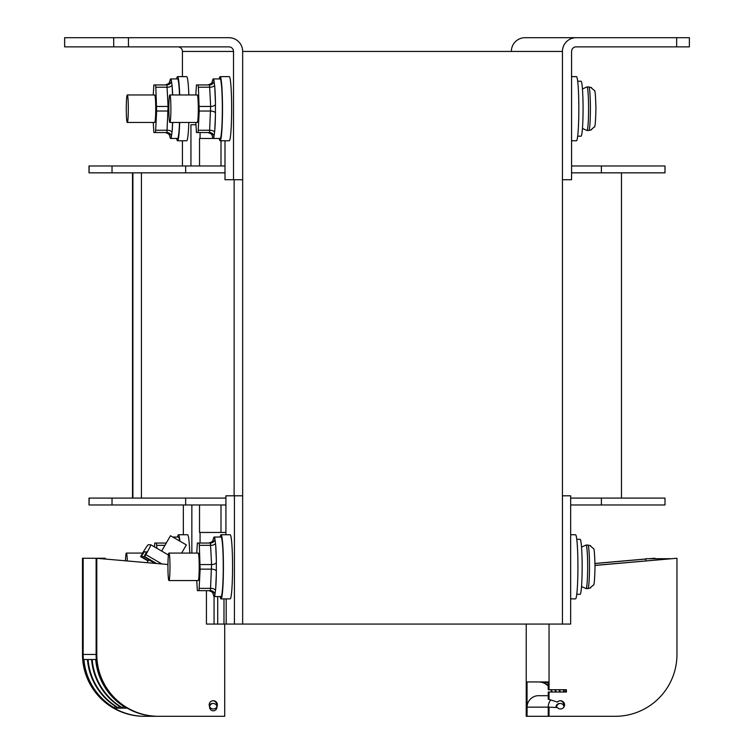 <?xml version="1.0" encoding="UTF-8"?>
<svg xmlns="http://www.w3.org/2000/svg" width="754" height="754" viewBox="0 0 754 754"><rect width="100%" height="100%" fill="white"/><g stroke="black" fill="none" stroke-linecap="round" stroke-linejoin="round"><path stroke-width="1.13" d="M601.381 504.973L601.381 498.092L664.99 498.092L664.99 504.973L570.665 504.973M601.381 498.092L570.665 498.092M225.917 498.092L89.01 498.092L89.01 504.973L89.198 498.092M225.917 504.973L89.198 504.973M199.527 504.973L199.527 532.456L220.988 532.456L220.988 504.973M225.917 532.456L220.988 532.456M601.381 172.845L601.381 165.974L664.99 165.974L664.99 172.845L571.579 172.845M601.381 165.974L571.579 165.974M225.003 165.974L89.01 165.974L89.01 172.845L89.198 165.974M199.527 165.974L199.527 138.482L213.269 138.482A29.774 2.215 90 0 1 212.609 137.124L212.091 135.532C212.637 134.702 211.233 133.712 207.878 132.544A4.581 4.571 -90 0 1 212.374 136.342M220.988 165.974L220.988 140.772M225.003 172.845L89.198 172.845M689.335 46.861L576.141 46.861A4.581 4.571 -90 0 0 571.579 51.442L571.579 179.716L562.437 179.716L562.437 51.442L562.437 624.076L242.656 624.076L242.656 51.442A13.742 13.704 90 0 0 228.952 37.7L128.444 37.7L128.444 46.861L64.627 46.861L64.627 37.7L128.444 37.7M234.136 179.716L234.136 495.802M511.344 51.442A13.742 13.704 -90 0 1 525.048 37.7L576.141 37.7A13.742 13.704 90 0 0 562.437 51.442L242.656 51.442L242.656 179.716L233.514 179.716L233.514 51.442A4.581 4.571 -90 0 0 228.952 46.861L128.444 46.861M182.421 76.635L182.421 51.442A4.581 4.571 90 0 0 177.859 46.861M182.421 140.772L182.421 165.974M225.003 140.772L225.003 179.716L233.514 179.716M195.927 124.74L190.941 124.74L190.941 165.974M200.074 138.482L200.074 132.544M576.141 37.7L689.373 37.7L689.373 46.861M570.665 495.802L562.437 495.802L562.437 624.076L570.665 624.076L570.665 495.802M234.428 495.802L234.428 624.076L242.656 624.076L242.656 495.802L225.917 495.802L225.917 534.746M234.428 624.076L206.436 624.076L206.436 590.655M200.074 532.456L200.074 543.05M191.855 504.973L191.855 553.068M183.335 504.973L183.335 534.746M148.189 560.684L140.583 556.64L141.733 554.652A11.451 0.735 -59.9 0 1 148.293 544.737L150.706 544.737A11.451 0.735 -59.9 0 1 150.734 544.737A11.451 0.735 -59.9 0 1 145.852 554.652L144.711 556.64L156.559 563.492M141.205 556.64L144.278 551.871L146.512 551.881L144.099 556.64L144.711 556.64M144.099 556.64L155.833 563.436M148.038 560.948L140.583 556.64M220.149 537.036A32.064 2.385 90 0 1 221.035 534.746A32.064 2.385 90 0 1 223.42 566.81A32.064 2.385 90 0 1 221.035 598.883A32.064 2.385 90 0 1 220.149 596.593M221.035 534.746L230.168 534.746A32.064 2.385 90 0 1 232.552 566.81A32.064 2.385 90 0 1 230.168 598.883L221.035 598.883M219.235 78.925A32.064 2.385 90 0 1 220.121 76.635A32.064 2.385 90 0 1 222.505 108.708A32.064 2.385 90 0 1 220.121 140.772A32.064 2.385 90 0 1 219.235 138.482M220.121 76.635L229.263 76.635A32.064 2.385 90 0 1 231.648 108.708A32.064 2.385 90 0 1 229.263 140.772L220.121 140.772M179.697 122.45A32.064 2.385 90 0 1 177.548 140.772A32.064 2.385 90 0 1 176.662 138.482M176.662 78.925A32.064 2.385 90 0 1 177.548 76.635A32.064 2.385 90 0 1 179.697 94.966M188.839 122.45A32.064 2.385 90 0 1 186.681 140.772L177.548 140.772M177.548 76.635L186.681 76.635A32.064 2.385 90 0 1 188.839 94.966M177.576 537.036A32.064 2.385 90 0 1 178.462 534.746A32.064 2.385 90 0 1 179.848 540.75M178.462 534.746L187.595 534.746A32.064 2.385 90 0 1 189.754 553.068M571.579 140.772L576.452 140.772A32.064 2.385 -90 0 0 578.836 108.708A32.064 2.385 -90 0 0 576.452 76.635L571.579 76.635M570.665 598.883L575.538 598.883A32.064 2.385 -90 0 0 577.922 566.81A32.064 2.385 -90 0 0 575.538 534.746L570.665 534.746M127.303 560.929A13.742 1.018 -90 0 0 126.38 553.068A13.742 1.018 -90 0 0 125.456 560.769M128.312 108.708A13.742 1.018 -90 0 0 127.294 94.966A13.742 1.018 -90 0 0 126.267 108.708A13.742 1.018 -90 0 0 127.294 122.45A13.742 1.018 -90 0 0 128.312 108.708M590.985 129.782L594.303 126.974C595.085 127.756 595.622 121.667 595.924 108.708C595.622 95.739 595.085 89.651 594.303 90.442L590.985 87.634M577.687 136.191L581.023 136.191A27.483 2.045 -90 0 0 583.068 108.708A27.483 2.045 -90 0 0 581.023 81.225L577.687 81.225M170.894 108.708A13.742 1.018 -90 0 0 169.867 94.966A13.742 1.018 -90 0 0 168.849 108.708A13.742 1.018 -90 0 0 169.867 122.45A13.742 1.018 -90 0 0 170.894 108.708M590.071 587.884L593.389 585.076C594.171 585.867 594.708 579.779 595.01 566.81C594.708 553.851 594.171 547.762 593.389 548.544L590.071 545.736M576.772 594.303L580.109 594.303A27.483 2.045 -90 0 0 582.154 566.81A27.483 2.045 -90 0 0 580.109 539.327L576.772 539.327M169.98 566.81A13.742 1.018 -90 0 0 168.953 553.068A13.742 1.018 -90 0 0 167.935 566.81A13.742 1.018 -90 0 0 168.953 580.552A13.742 1.018 -90 0 0 169.98 566.81M154.429 546.876L154.787 543.05L156.446 543.05L156.86 548.29M173.232 537.036L178.462 537.036A29.774 2.215 90 0 1 179.499 540.552M166.276 543.05L156.446 543.05M199.018 543.05L210.441 543.05L211.563 564.558L210.441 590.655L199.018 590.655L200.14 569.138L199.31 545.34L199.018 543.05L197.369 543.05L196.737 553.068M199.018 590.655L197.369 590.655L196.737 580.552M168.953 580.552L198.198 580.552A13.742 1.018 -90 0 0 199.216 566.81A13.742 1.018 -90 0 0 198.198 553.068L168.953 553.068M213.297 539.185L213.014 540.034C213.533 540.901 212.119 541.909 208.792 543.05A4.581 4.571 90 0 0 213.297 539.185L213.505 538.46A29.774 2.215 90 0 1 214.183 537.036L221.035 537.036A29.774 2.215 90 0 1 223.25 566.81A29.774 2.215 90 0 1 221.035 596.593L214.183 596.593A29.774 2.215 90 0 1 213.523 595.236L213.005 593.634C213.552 592.814 212.147 591.815 208.792 590.655A4.581 4.571 -90 0 1 213.288 594.444M214.183 596.593A29.774 2.215 90 0 0 214.843 595.236L215.682 588.761A29.774 2.215 90 0 0 216.341 573.276L216.351 560.467A29.774 2.215 90 0 0 215.672 544.784L214.862 538.46A29.774 2.215 90 0 0 214.183 537.036M155.531 84.938L166.945 84.938L168.067 106.455L166.945 132.544L155.531 132.544L156.643 111.036L155.824 87.228L155.531 84.938L153.873 84.938L153.25 94.966M155.531 132.544L153.873 132.544L153.25 122.45M127.294 122.45L154.702 122.45A13.742 1.018 -90 0 0 155.72 108.708A13.742 1.018 -90 0 0 154.702 94.966L127.294 94.966M179.509 122.45A29.774 2.215 90 0 1 177.548 138.482L170.696 138.482A29.774 2.215 90 0 1 170.027 137.124L169.518 135.532C170.055 134.702 168.651 133.712 165.296 132.544A4.581 4.571 -90 0 1 169.801 136.342M169.81 81.074L169.527 81.932C170.046 82.799 168.632 83.798 165.296 84.938A4.581 4.571 90 0 0 169.81 81.074L170.018 80.358A29.774 2.215 90 0 1 170.696 78.925L177.548 78.925A29.774 2.215 90 0 1 179.509 94.966M172.657 122.45A29.774 2.215 90 0 1 172.185 130.649L171.356 137.124A29.774 2.215 90 0 1 170.696 138.482M172.657 94.966A29.774 2.215 90 0 0 172.185 86.682L171.365 80.358A29.774 2.215 90 0 0 170.696 78.925M198.104 84.938L209.527 84.938L210.649 106.455L209.527 132.544L198.104 132.544L199.226 111.036L198.396 87.228L198.104 84.938L196.455 84.938L195.823 94.966M198.104 132.544L196.455 132.544L195.823 122.45M169.867 122.45L197.284 122.45A13.742 1.018 -90 0 0 198.302 108.708A13.742 1.018 -90 0 0 197.284 94.966L169.867 94.966M222.336 108.708A29.774 2.215 90 0 1 220.121 138.482L213.269 138.482A29.774 2.215 90 0 0 213.929 137.124L214.767 130.649A29.774 2.215 90 0 0 215.427 115.164L215.437 102.365A29.774 2.215 90 0 0 214.758 86.682L213.947 80.358A29.774 2.215 90 0 0 213.269 78.925L220.121 78.925A29.774 2.215 90 0 1 222.336 108.708M212.392 81.074L212.1 81.932C212.619 82.799 211.214 83.798 207.878 84.938A4.581 4.571 90 0 0 212.392 81.074L212.59 80.358A29.774 2.215 90 0 1 213.269 78.925M148.218 560.646L141.29 556.64L144.014 556.64L155.739 563.426M155.267 563.379A16.032 0.594 -150.1 0 0 148.538 560.09L147.049 562.663M144.014 556.64L146.747 551.871L144.023 551.871L141.29 556.64M181.648 553.068L186.361 544.888L170.479 535.745L161.658 551.061M549.044 699.354L557.404 702.097L549.044 699.354L549.044 692.021L566.405 692.021L566.405 689.731L549.044 689.731L549.044 624.076M557.404 702.097A4.119 4.109 -90 0 1 564.576 704.849A4.119 4.109 -90 0 1 557.404 707.591L549.044 707.139L549.044 716.3L615.292 716.3A61.847 61.677 90 0 0 676.96 654.453L676.96 558.252L595 565.443M549.044 692.021L548.233 692.021L548.233 699.354M549.044 689.731L548.233 689.731L548.233 681.946L527.046 681.946L527.046 716.3L526.226 716.3L526.226 624.076M549.044 707.139L548.233 707.139L548.233 716.3L549.044 716.3M563.681 705.669A4.119 4.109 90 0 0 560.062 700.749M676.96 558.252L595 565.368M565.594 692.021L565.594 689.731M548.233 695.688L538.535 695.688A11.451 11.423 90 0 0 527.112 707.139L527.046 716.3M649.741 558.714L654.962 558.714M654.962 558.252L648.921 558.714M594.981 563.511L645.886 559.053M645.886 558.978L594.981 563.445M551.674 692.021A13.742 13.704 90 0 0 550.816 689.731M548.233 686.046A13.742 13.704 90 0 0 538.469 681.946M538.94 681.946A13.742 13.704 -90 0 1 548.233 685.584M551.297 689.731A13.742 13.704 -90 0 1 552.154 692.021M555.66 692.021A13.742 13.704 90 0 0 554.803 689.731M548.233 683.228A13.742 13.704 90 0 0 542.446 681.946M543.059 681.946A13.742 13.704 -90 0 1 548.233 682.954M555.415 689.731A13.742 13.704 -90 0 1 556.273 692.021M559.779 692.021A13.742 13.704 90 0 0 558.921 689.731M548.233 682.04A13.742 13.704 90 0 0 546.575 681.946M547.187 681.946A13.742 13.704 -90 0 1 548.233 681.984M559.534 689.731A13.742 13.704 -90 0 1 560.392 692.021M563.898 692.021A13.742 13.704 90 0 0 563.04 689.731M563.653 689.731A13.742 13.704 -90 0 1 564.51 692.021M167.944 564.492L96.116 558.252L96.116 654.453L96.116 558.252L83.166 558.252L83.166 654.453A61.847 61.677 -90 0 0 144.843 716.3A61.847 61.677 -90 0 1 83.166 654.453L83.166 558.252L82.488 558.252L82.488 654.453A61.847 61.677 -90 0 0 144.165 716.3L160.819 716.3M105.249 558.997L105.249 558.252L96.795 558.252L96.795 654.453A61.847 61.677 90 0 0 158.463 716.3L224.711 716.3L224.711 624.076M202.506 716.3L211.082 716.3M209.178 704.849A4.119 4.109 -90 0 1 213.288 700.72A4.119 4.109 -90 0 1 217.397 704.849A4.119 4.109 -90 0 1 213.288 708.967A4.119 4.109 -90 0 1 209.178 704.849M212.948 700.739A4.119 4.109 -90 0 1 216.634 705.669M224.023 716.3L157.784 716.3A61.847 61.677 -90 0 1 96.116 654.453A61.847 61.677 90 0 0 157.784 716.3L158.463 716.3M670.919 558.714L645.886 558.714L645.886 560.91M550.618 700.136A11.451 11.423 90 0 0 548.233 707.139L548.233 716.3L527.112 716.3M563.983 706.988A3.666 3.657 90 0 0 560.335 703.473L559.647 703.473A3.666 3.657 90 0 0 556.018 707.516M560.335 703.473A3.666 3.657 90 0 0 556.697 707.554M209.254 705.669A3.666 3.657 -90 0 1 212.609 703.473L213.288 703.473A3.666 3.657 -90 0 1 216.945 707.139A3.666 3.657 -90 0 1 213.288 710.805A3.666 3.657 -90 0 1 209.631 707.139A3.666 3.657 -90 0 1 213.288 703.473M144.843 716.3L157.784 716.3M95.692 659.496L92.177 659.496L95.692 659.496A61.847 61.677 90 0 0 126.549 708.147L123.043 708.147L123.043 705.98M92.177 659.496A61.847 61.677 90 0 0 123.043 708.147M91.564 659.496L88.058 659.496L91.564 659.496A61.847 61.677 90 0 0 122.421 708.147L118.915 708.147L118.915 705.98M88.058 659.496A61.847 61.677 90 0 0 118.915 708.147M87.445 659.496L83.939 659.496L87.445 659.496A61.847 61.677 90 0 0 118.303 708.147L114.796 708.147L114.796 705.98M83.939 659.496A61.847 61.677 90 0 0 114.796 708.147M112.026 172.845L112.026 165.974M185.663 172.845L185.663 165.974M132.902 498.092L132.902 172.845M141.422 498.092L141.422 172.845M112.026 504.973L112.026 498.092M185.663 504.973L185.663 498.092M64.665 46.861L64.665 37.7M113.713 37.7L113.713 46.861M182.421 51.442L233.514 51.442M676.649 46.861L676.649 37.7M226.181 598.883L226.181 624.076M214.061 624.076L214.061 596.546M217.708 624.076L217.708 596.593M223.985 598.883L223.985 624.076M150.734 544.737L168.434 554.991L150.762 544.765M161.94 563.973L145.852 554.652M591.588 87.634L588.789 86.946A21.762 1.621 90 0 1 590.41 108.708A21.762 1.621 90 0 1 588.789 130.47L591.588 129.782M582.446 128.453L586.961 130.47A21.762 1.621 -90 0 0 588.582 108.708A21.762 1.621 -90 0 0 586.961 86.946L588.789 86.946M590.674 545.736L587.875 545.057A21.762 1.621 90 0 1 589.496 566.81A21.762 1.621 90 0 1 587.875 588.572L590.674 587.884M581.532 586.555L586.046 588.572A21.762 1.621 -90 0 0 587.668 566.81A21.762 1.621 -90 0 0 586.046 545.057L587.875 545.057M164.956 545.34L156.738 545.34M216.341 573.276L215.682 588.761M215.672 544.784L216.351 560.467M213.505 538.46L214.862 538.46M214.843 595.236L213.523 595.236M200.14 569.138L211.563 569.138A4.581 2.281 -177.5 0 1 216.313 571.051M199.31 588.365L210.734 588.365A4.581 2.281 -177.5 0 1 215.484 590.259M210.441 590.655A4.581 4.571 -90 0 1 214.937 594.444M210.441 543.05A4.581 4.571 90 0 0 214.956 539.185M199.31 545.34L210.734 545.34A4.581 2.281 177.5 0 0 215.493 543.408M216.313 562.644A4.581 2.281 177.5 0 1 211.563 564.558L200.14 564.558M172.543 122.45L172.185 130.649M172.185 86.682L172.534 94.966M170.018 80.358L171.365 80.358M171.356 137.124L170.027 137.124M156.643 111.036L168.067 111.036A4.581 2.281 -177.5 0 1 168.858 111.064M155.824 130.254L167.247 130.254A4.581 2.281 -177.5 0 1 171.987 132.157M166.945 132.544A4.581 4.571 -90 0 1 171.45 136.342M166.945 84.938A4.581 4.571 90 0 0 171.46 81.074M155.824 87.228L167.247 87.228A4.581 2.281 177.5 0 0 172.006 85.296M168.858 106.418A4.581 2.281 177.5 0 1 168.067 106.455L156.643 106.455M215.427 115.164L214.767 130.649M214.758 86.682L215.437 102.365M212.59 80.358L213.947 80.358M213.929 137.124L212.609 137.124M199.226 111.036L210.649 111.036A4.581 2.281 -177.5 0 1 215.399 112.94M198.396 130.254L209.819 130.254A4.581 2.281 -177.5 0 1 214.57 132.157M209.527 132.544A4.581 4.571 -90 0 1 214.023 136.342M209.527 84.938A4.581 4.571 90 0 0 214.042 81.074M198.396 87.228L209.819 87.228A4.581 2.281 177.5 0 0 214.579 85.296M215.399 104.533A4.581 2.281 177.5 0 1 210.649 106.455L199.226 106.455M96.795 654.453L82.488 654.453M548.233 707.139L527.112 707.139M132.525 498.092L132.525 172.845M621.475 498.092L621.475 172.845M142.647 553.068L126.38 553.068M586.961 130.47L588.789 130.47M586.961 86.946L582.446 88.963M586.046 588.572L587.875 588.572M586.046 545.057L581.532 547.074"/></g></svg>

